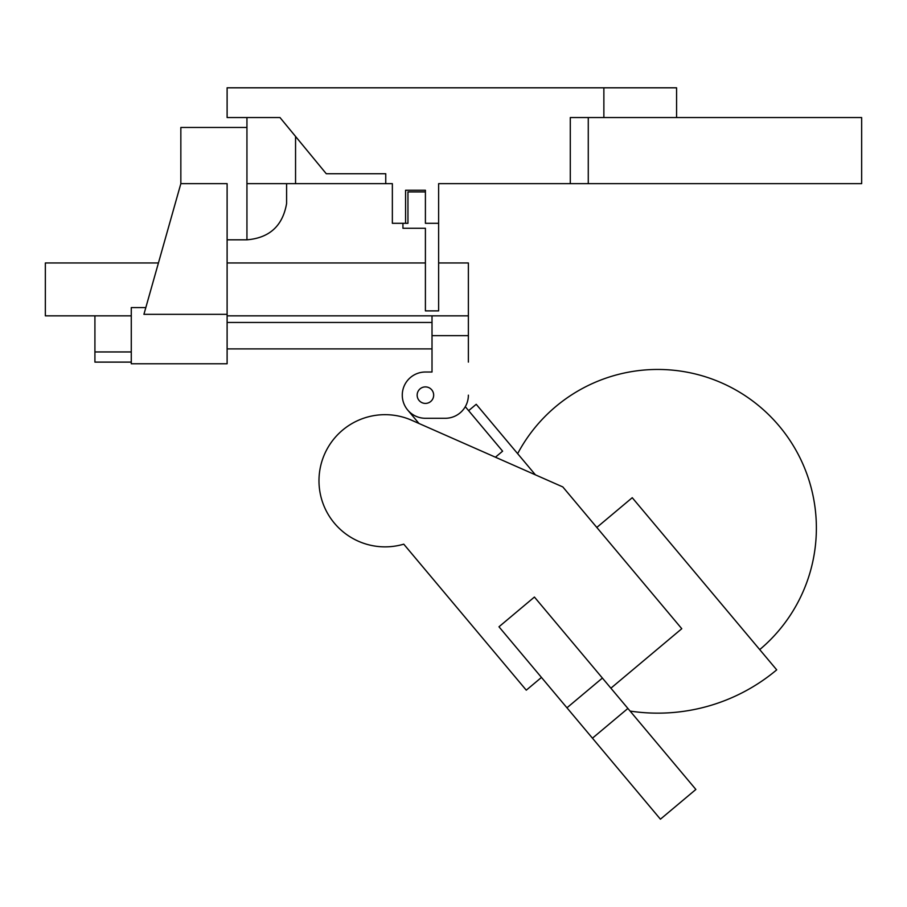 <?xml version="1.0" encoding="UTF-8"?>
<svg xmlns="http://www.w3.org/2000/svg" width="907" height="907" viewBox="0 0 907 907"><rect width="100%" height="100%" fill="white"/><g stroke="black" fill="none" stroke-linecap="round" stroke-linejoin="round"><path stroke-width="1.36" d="M570.288 183.645L570.288 117.547L603.869 117.547L603.869 87.809L676.577 87.809L676.577 117.547L603.869 117.547L861.65 117.547L861.65 183.645L438.625 183.645L438.625 223.303L425.406 223.303L425.406 190.255L405.576 190.255L405.576 210.333M392.357 221.013L392.357 183.645L246.942 183.645L246.942 239.822L227.113 239.822M392.357 183.645L392.357 223.303L407.957 223.303L407.957 191.91L425.406 191.91L425.406 190.255L405.576 190.255L405.576 223.303M385.747 183.645L385.747 173.725L326.259 173.725L279.991 117.547L227.113 117.547L227.113 87.809L603.869 87.809M286.601 183.645L286.601 203.474C282.746 225.809 269.526 237.929 246.942 239.822L246.942 117.547L279.991 117.547M295.557 136.435L295.557 183.645M588.269 183.645L588.269 117.547M227.113 314.332L227.113 183.645L180.844 183.645L143.918 314.332L227.113 314.332L227.113 363.764L131.277 363.764L131.277 307.575L145.823 307.575M180.844 183.645L180.844 127.456L246.942 127.456M131.277 315.84L45.35 315.84L45.35 262.962L158.43 262.962M131.277 362.108L94.918 362.108L94.918 315.84M438.625 262.962L468.375 262.962L468.375 362.108M417.152 395.157A8.265 8.265 0 0 1 429.544 388.003A8.265 8.265 0 0 1 429.544 402.311A8.265 8.265 0 0 1 417.152 395.157M432.015 362.108L432.015 372.017L425.406 372.017L432.015 372.017L432.015 335.669L468.375 335.669M468.375 395.157A23.128 23.128 0 0 1 445.235 418.286L425.406 418.286A23.128 23.128 0 0 1 402.277 395.157A23.128 23.128 0 0 1 425.406 372.017M468.375 315.84L432.015 315.84L432.015 335.669M759.715 649.605A158.634 158.634 0 0 0 757.549 404.783A158.634 158.634 0 0 0 517.648 453.67M535.425 474.849L476.22 404.295L468.624 410.667M630.104 711.077A185.073 185.073 0 0 0 776.709 669.854L632.247 497.705L596.806 527.443M495.426 457.207L502.614 451.176L465.291 406.687M602.395 678.062L534.416 597.044L498.975 626.794L566.954 707.8L602.395 678.062L695.873 789.453L660.421 819.191L566.954 707.8M627.893 708.446L592.441 738.185M541.468 677.427L526.275 690.17L403.762 544.166A66.098 66.098 0 0 1 319.117 476.515A66.098 66.098 0 0 1 411.755 420.292L562.816 486.934L681.781 628.71L610.899 688.186M407.685 410.021L418.977 423.478M430.723 401.484A8.265 8.265 0 0 0 428.24 387.391A8.265 8.265 0 0 0 417.277 396.586A8.265 8.265 0 0 0 430.723 401.484M402.935 223.303L402.935 228.269L425.406 228.269L425.406 310.886L438.625 310.886L438.625 223.303M227.113 262.962L425.406 262.962L425.406 228.269M131.277 351.95L94.918 351.95M227.113 348.889L432.015 348.889M227.113 322.45L432.015 322.45M432.015 315.84L227.113 315.84"/></g></svg>

